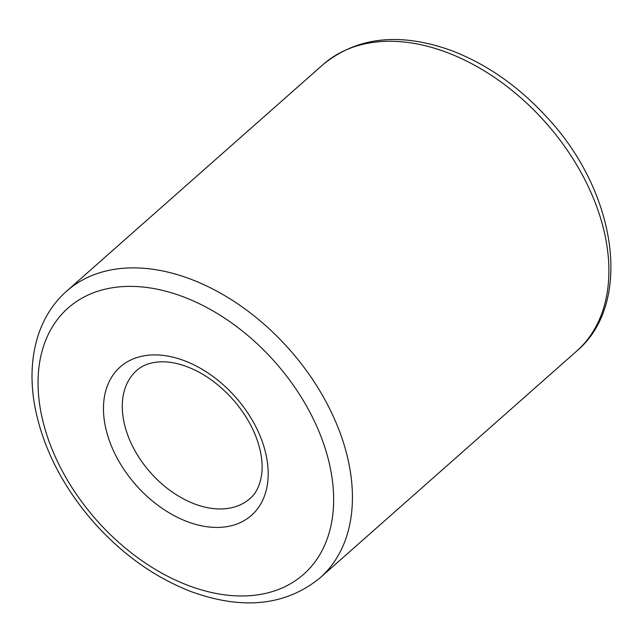 <?xml version="1.0" encoding="UTF-8"?>
<svg xmlns="http://www.w3.org/2000/svg" width="643" height="643" viewBox="0 0 643 643"><rect width="100%" height="100%" fill="white"/><g stroke="black" fill="none" stroke-linecap="round" stroke-linejoin="round"><path stroke-width="0.96" d="M123.641 420.361A85.487 57.331 48.5 0 1 136.742 370.44C142.714 364.951 151.129 362.065 161.98 361.784C168.675 361.72 175.941 362.974 183.777 365.537C202.32 371.871 219.239 383.799 234.542 401.32C248.126 417.58 256.774 434.459 260.503 451.957C262.127 459.986 262.529 467.316 261.725 473.939C260.061 485.28 256.139 493.486 249.958 498.566A85.487 57.331 48.5 0 1 177.372 495.391A85.487 57.331 48.5 0 1 123.641 420.361M105.034 424.782A99.054 66.43 48.5 0 1 212.327 375.986A99.054 66.43 48.5 0 1 240.056 522.719A99.054 66.43 48.5 0 1 105.034 424.782M66.663 291.118L323.132 64.509A191.333 128.311 48.5 0 1 545.971 122.934A191.333 128.311 48.5 0 1 576.506 351.271L320.037 577.88A191.333 128.311 48.5 0 0 289.503 349.543A191.333 128.311 48.5 0 0 66.663 291.118C53.53 302.821 44.054 317.497 38.234 335.148C31.177 357.122 30.125 381.283 35.068 407.622C43.137 447.994 62.315 485.795 92.616 521.015C121.736 554.033 154.794 577.647 191.807 591.857C243.223 610.279 285.958 605.618 320.037 577.88M40.863 411.769A177.765 119.212 48.5 0 1 233.401 324.209A177.765 119.212 48.5 0 1 283.153 587.525A177.765 119.212 48.5 0 1 40.863 411.769M323.132 64.509C356.994 36.916 399.48 32.158 450.59 50.25C486.196 63.713 518.298 86.058 546.896 117.259C616.886 191.823 633.548 303.6 576.506 351.271"/></g></svg>
